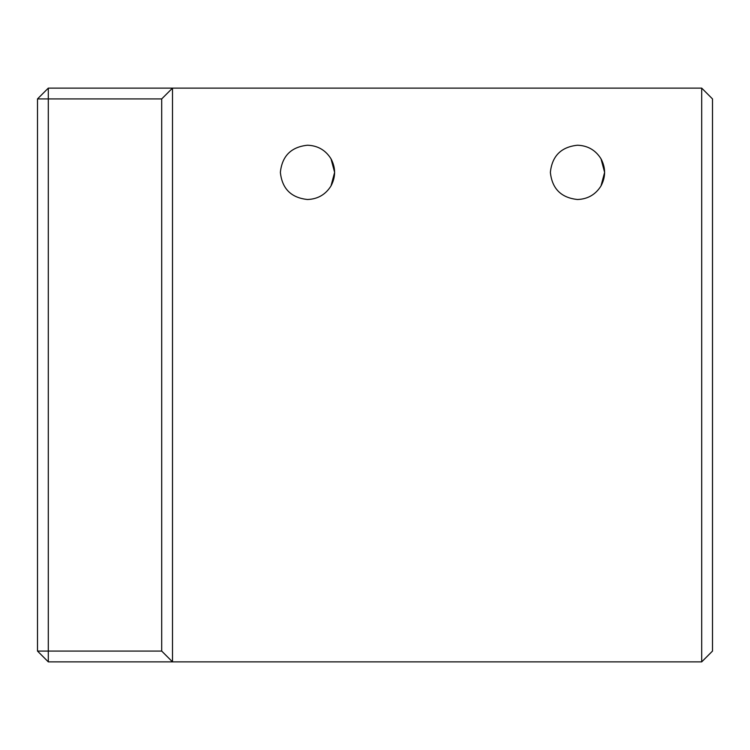 <?xml version="1.0" encoding="UTF-8"?>
<svg xmlns="http://www.w3.org/2000/svg" width="750" height="750" viewBox="0 0 750 750"><rect width="100%" height="100%" fill="white"/><g stroke="black" fill="none" stroke-linecap="round" stroke-linejoin="round"><path stroke-width="1.12" d="M577.5 145.228C561.131 146.953 552.094 156 550.369 172.369C552.094 188.728 561.131 197.775 577.5 199.5C561.131 197.775 552.094 188.728 550.369 172.369C552.094 156 561.131 146.953 577.5 145.228C587.728 145.594 595.566 150.122 601.003 158.794C605.794 167.841 605.794 176.888 601.003 185.934C595.566 194.606 587.728 199.134 577.5 199.5C587.728 199.134 595.566 194.606 601.003 185.934L604.631 172.369L601.003 158.794C595.566 150.122 587.728 145.594 577.5 145.228M307.5 145.228C291.131 146.953 282.094 156 280.369 172.369C282.094 188.728 291.131 197.775 307.5 199.5C291.131 197.775 282.094 188.728 280.369 172.369C282.094 156 291.131 146.953 307.5 145.228C317.728 145.594 325.566 150.122 331.003 158.794C335.794 167.841 335.794 176.888 331.003 185.934C325.566 194.606 317.728 199.134 307.5 199.5C317.728 199.134 325.566 194.606 331.003 185.934L334.631 172.369L331.003 158.794C325.566 150.122 317.728 145.594 307.5 145.228M712.5 651.075L701.7 661.875L712.5 651.075L712.5 98.925L701.7 88.125L701.7 661.875L48.3 661.875L48.3 651.075L37.5 651.075L48.3 661.875L37.5 651.075L48.3 651.075L48.3 661.875L701.7 661.875L701.7 88.125L712.5 98.925L712.5 651.075M701.7 88.125L172.5 88.125L701.7 88.125M48.3 88.125L172.5 88.125L161.7 98.925L161.7 651.075L172.5 661.875L172.5 88.125L48.3 88.125L37.5 98.925L48.3 98.925L48.3 88.125L48.3 98.925L37.5 98.925L37.5 651.075L37.5 98.925L48.3 88.125M161.7 651.075L48.3 651.075L48.3 98.925L161.7 98.925L172.5 88.125L172.5 661.875L161.7 651.075L161.7 98.925L48.3 98.925L48.3 651.075L161.7 651.075M331.003 185.934C335.794 176.888 335.794 167.841 331.003 158.794L334.631 172.369L331.003 185.934M601.003 185.934C605.794 176.888 605.794 167.841 601.003 158.794L604.631 172.369L601.003 185.934"/></g></svg>
